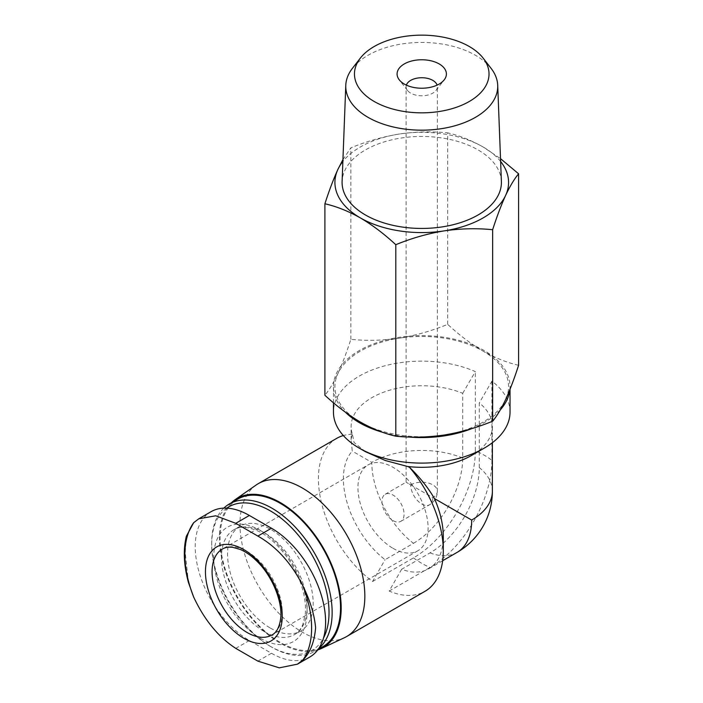 <?xml version="1.0" encoding="UTF-8"?>
<svg xmlns="http://www.w3.org/2000/svg" width="703" height="703" viewBox="0 0 703 703"><rect width="100%" height="100%" fill="white"/><g stroke="black" fill="none" stroke-linecap="round" stroke-linejoin="round"><path stroke-width="0.53" stroke-dasharray="3.52 2.64" d="M211.085 511.679A76.574 44.21 -120 0 0 199.344 573.033A76.574 44.21 -120 0 0 249.363 640.512L271.463 653.272A76.574 44.21 -120 0 0 309.751 657.059M186.348 536.266L185.223 552.496L188.43 582.488M406.378 85.125A15.624 9.025 0 0 0 406.114 86.75A15.624 9.025 0 0 0 407.476 90.441A15.624 9.025 0 0 0 410.693 93.13A15.624 9.025 0 0 0 436.009 90.441A15.624 9.025 0 0 0 437.371 86.75A15.624 9.025 0 0 0 437.117 85.125M410.693 484.85L432.793 497.61A15.624 9.025 0 0 0 437.371 491.23A15.624 9.025 0 0 0 432.793 484.85A15.624 9.025 0 0 0 410.693 484.85L406.114 482.205L410.693 484.85A15.624 9.025 -120 0 0 421.747 503.989A15.624 9.025 -120 0 0 429.559 504.763A15.624 9.025 -120 0 0 432.793 497.61M413.461 543.314A69.659 40.212 120 0 0 462.715 458.005L462.715 393.32A70.634 40.783 0 0 0 389.374 390.288A70.634 40.783 0 0 0 351.113 426.536A70.634 40.783 0 0 0 352.537 434.682L352.177 434.243L351.096 439.709L352.265 451.106A70.634 40.783 -120 0 0 385.059 559.711L413.461 543.314A70.634 40.783 -120 0 1 371.799 462.389L352.265 451.106M492.381 491.23A70.634 40.783 0 0 0 479.288 467.574A69.659 40.212 -60 0 1 430.034 552.883L401.633 569.281A70.634 40.783 -120 0 0 428.663 568.797A70.634 40.783 -120 0 0 443.294 536.459M479.288 467.574L479.288 402.889A70.634 40.783 0 0 1 492.381 426.536A70.634 40.783 0 0 1 471.695 455.368M462.715 393.32L475.333 371.606A88.288 50.976 0 0 0 382.608 366.43A88.288 50.976 0 0 0 333.45 412.116M365.393 451.669L354.04 442.468L352.537 434.682M510.035 412.116A88.288 50.976 0 0 0 491.915 381.175L479.288 402.889M336.711 438.364A88.288 50.976 -120 0 0 321.719 503.787A88.288 50.976 -120 0 0 372.572 581.504L385.059 559.711M352.177 434.243A88.288 50.976 -120 0 0 343.336 435.552M401.633 569.281L389.146 591.065A88.288 50.976 -120 0 0 425.007 591.293M518.594 365.288C507.074 362.669 495.255 357.959 483.146 351.149A86.829 50.133 0 0 0 399.269 338.178A86.829 50.133 0 0 0 337.871 373.627A86.829 50.133 0 0 0 360.349 422.046A86.829 50.133 0 0 0 444.217 435.025A86.829 50.133 0 0 0 505.615 399.576A86.829 50.133 0 0 0 483.146 351.149C471.028 343.969 459.208 335.032 447.697 324.355C431.879 330.841 415.745 335.454 399.269 338.178C382.81 340.542 366.676 340.929 350.85 339.338C346.614 352.511 342.282 363.934 337.871 373.627C333.459 382.942 329.136 390.156 324.9 395.253M382.74 432.327A88.288 50.976 0 0 0 408.267 436.976M471.871 428.566A88.288 50.976 0 0 0 500.334 409.831M509.877 389.647A88.288 50.976 0 0 0 510.035 386.597A88.288 50.976 0 0 0 421.747 335.621A88.288 50.976 0 0 0 333.45 386.597A88.288 50.976 0 0 0 345.428 412.239M491.915 381.175L491.915 460.289A88.288 50.976 0 0 0 475.333 450.72L475.333 371.606M447.697 324.355L447.697 132.867C459.217 135.486 471.028 140.196 483.146 146.997L500.518 158.65M342.941 159.599L350.85 147.85C366.658 141.356 382.801 136.751 399.269 134.027C415.728 131.663 431.87 131.276 447.697 132.867M350.85 339.338L350.85 147.85M491.107 68.393A75.986 43.867 0 0 0 421.747 42.435A75.986 43.867 0 0 0 352.379 68.393M501.388 181.436A79.659 45.994 0 0 0 421.747 136.461A79.659 45.994 0 0 0 342.106 181.436M500.624 161.488A86.829 50.133 0 0 0 483.146 146.997A86.829 50.133 0 0 0 399.269 134.027A86.829 50.133 0 0 0 342.862 161.488M256.129 485.017A88.288 50.976 -120 0 0 245.338 556.407A88.288 50.976 -120 0 0 302.404 632.217A88.288 50.976 -120 0 0 344.312 637.762M389.146 591.065L430.034 567.462A87.515 50.528 120 0 0 491.915 460.289M372.572 581.504L413.461 557.892A87.515 50.528 120 0 0 475.333 450.72M231.375 502.794A86.109 49.711 -120 0 0 225.927 573.121A86.109 49.711 -120 0 0 280.304 643.192A86.109 49.711 -120 0 0 317.721 649.95M237.719 499.13A85.168 49.175 -120 0 0 224.67 567.374A85.168 49.175 -120 0 0 280.304 642.428A85.168 49.175 -120 0 0 322.888 646.646M223.818 508.12A85.168 49.175 -120 0 0 211.7 542.953A85.168 49.175 -120 0 0 271.92 647.261A85.168 49.175 -120 0 0 314.505 651.479A85.168 49.175 -120 0 0 318.784 648.456M226.779 508.128A82.954 47.892 -120 0 0 211.7 544.763A82.954 47.892 -120 0 0 270.356 646.365L271.92 647.261L270.365 646.365A82.954 47.892 -120 0 0 323.556 637.893M270.365 628.069A60.555 34.965 -120 0 0 300.638 631.066A60.555 34.965 -120 0 0 300.638 561.143A60.555 34.965 -120 0 0 240.083 526.187A60.555 34.965 -120 0 0 230.804 574.711A60.555 34.965 -120 0 0 270.365 628.069M393.012 520.572A15.624 9.025 -120 0 0 400.833 521.345A15.624 9.025 -120 0 0 400.833 503.304A15.624 9.025 -120 0 0 385.2 494.279A15.624 9.025 -120 0 0 382.81 506.801A15.624 9.025 -120 0 0 393.012 520.572M393.012 548.322A49.614 28.647 -120 0 0 417.819 550.783A49.614 28.647 -120 0 0 417.819 493.488A49.614 28.647 -120 0 0 368.205 464.85A49.614 28.647 -120 0 0 360.604 504.605A49.614 28.647 -120 0 0 393.012 548.322M260.418 638.28A66.02 38.12 -120 0 0 300.849 580.757A66.02 38.12 -120 0 0 219.986 534.069A66.02 38.12 -120 0 0 260.418 638.28M462.715 458.005A70.634 40.783 0 0 0 371.799 462.389M430.034 552.883A70.634 40.783 -120 0 0 457.064 552.4M413.461 557.892A88.288 50.976 -120 0 0 421.747 563.314A88.288 50.976 -120 0 0 430.034 567.462M264.284 631.575A60.555 34.965 -120 0 0 294.557 634.581A60.555 34.965 -120 0 0 294.557 564.658A60.555 34.965 -120 0 0 234.002 529.693A60.555 34.965 -120 0 0 224.723 578.217A60.555 34.965 -120 0 0 264.284 631.575M417.819 550.783L271.964 634.994A49.614 28.647 -120 0 0 271.964 577.699A49.614 28.647 -120 0 0 222.35 549.061L368.205 464.85M271.463 653.272L257.86 661.128M249.363 640.512L235.769 648.368M400.833 521.345L429.559 504.763A15.624 15.624 0 0 0 437.371 491.23L437.371 86.75M385.2 494.279L406.114 482.205L406.114 86.75M492.381 442.705L492.381 426.536M351.113 439.709L351.113 426.536M442.662 560.713L428.663 568.797M510.035 389.251L510.035 386.597M333.45 402.766L333.45 386.597M318.143 649.387L314.505 651.479M211.7 544.763L211.7 542.953M240.083 526.187L234.002 529.693C239.398 526.327 246.867 526.556 256.41 530.361C274.513 537.742 294.882 562.699 302 587.409C305.067 597.708 306.121 606.926 305.164 615.072L302.747 624.686C300.699 629.387 297.975 632.682 294.557 634.581L300.638 631.066M436.009 90.441L444.243 79.808M407.476 90.441L399.242 79.808"/><path stroke-width="1.05" d="M297.413 664.186L309.751 657.059A76.574 44.21 -120 0 0 321.491 595.705A76.574 44.21 -120 0 0 271.463 528.225L249.363 515.466A76.574 44.21 -120 0 0 211.085 511.679L198.747 518.796M302.817 660.099C310.146 652.806 314.408 642.032 315.612 627.779C314.426 614.677 310.155 600.652 302.817 585.704C291.42 563.182 276.428 546.644 257.86 536.081L235.769 523.322L215.742 515.782L198.756 518.814L193.677 522.698L186.348 536.266C183.07 549.746 183.773 565.15 188.439 582.488L193.677 597.084C204.406 619.993 218.44 637.085 235.769 648.368L257.86 661.128L279.293 667.85L297.404 664.168L302.817 660.099A89.615 51.741 -120 0 0 302.817 585.704M251.516 554.931A54.307 31.354 -120 0 0 205.636 567.426A54.307 31.354 -120 0 0 243.844 638.28A54.307 31.354 -120 0 0 282.044 620.45A54.307 31.354 -120 0 0 251.516 554.931M437.117 85.125A15.624 9.025 0 0 0 421.747 77.734A15.624 9.025 0 0 0 406.378 85.125M317.721 649.95A86.109 49.711 -120 0 0 321.174 648.597L344.312 637.762A88.288 50.976 -120 0 0 346.553 636.593L425.007 591.293A88.288 50.976 -120 0 0 443.294 550.88L443.294 536.459A70.634 40.783 -120 0 0 434.436 498.55C428.276 487.873 419.981 477.478 409.55 467.363L407.643 466.493A70.634 40.783 0 0 0 471.695 455.368L484.182 448.163A88.288 50.976 0 0 0 510.035 412.116L510.035 389.251M434.436 498.55L471.687 520.062A70.634 40.783 0 0 0 492.381 491.23L492.381 442.705M407.643 466.493L385.288 460.509L365.393 451.669L359.312 448.163A88.288 50.976 0 0 0 484.182 448.163M333.45 402.766L333.45 412.116A88.288 50.976 0 0 0 359.312 448.163M343.336 435.552A88.288 50.976 -120 0 0 336.711 438.364L258.256 483.664A88.288 50.976 -120 0 0 256.129 485.017L235.18 499.64A86.109 49.711 -120 0 0 231.375 502.794M443.294 550.88A88.288 50.976 -120 0 0 409.55 467.363M324.9 203.765L324.9 395.253C336.421 405.939 348.231 414.867 360.349 422.046C372.458 428.856 384.277 433.566 395.798 436.185C411.606 437.776 427.749 437.389 444.217 435.025C460.676 432.292 476.819 427.688 492.645 421.202C496.88 416.114 501.204 408.909 505.615 399.576C510.026 389.893 514.35 378.46 518.594 365.288L518.594 173.799C514.359 178.887 510.026 186.093 505.615 195.425C501.204 205.109 496.88 216.542 492.645 229.714C476.827 228.115 460.685 228.501 444.217 230.874C427.758 233.598 411.615 238.212 395.798 244.697C384.277 234.011 372.458 225.074 360.349 217.895C348.231 211.093 336.412 206.383 324.9 203.765C329.136 190.592 333.459 179.16 337.871 169.476L342.941 159.599M345.428 412.239A88.288 50.976 0 0 0 359.312 422.644A88.288 50.976 0 0 0 382.74 432.327M408.267 436.976A88.288 50.976 0 0 0 471.871 428.566M500.334 409.831A88.288 50.976 0 0 0 509.877 389.647M500.518 158.65L518.594 173.799M492.645 421.202L492.645 229.714M395.798 436.185L395.798 244.697M404.313 84.061A24.649 14.227 0 0 0 444.243 79.808A24.649 14.227 0 0 0 421.747 59.764A24.649 14.227 0 0 0 399.242 79.808A24.649 14.227 0 0 0 404.313 84.061M374.172 101.46A67.277 38.841 0 0 0 459.903 105.986A67.277 38.841 0 0 0 483.163 58.138A67.277 38.841 0 0 0 421.747 35.15A67.277 38.841 0 0 0 360.323 58.138A67.277 38.841 0 0 0 374.172 101.46M360.323 58.138L352.379 68.393A75.986 43.867 0 0 0 345.779 85.335A75.986 43.867 0 0 0 368.012 117.322A75.986 43.867 0 0 0 451.598 126.645A75.986 43.867 0 0 0 497.715 85.335A75.986 43.867 0 0 0 491.107 68.393L483.163 58.138M345.779 85.335L342.106 181.436A79.659 45.994 0 0 0 365.419 214.969A79.659 45.994 0 0 0 453.04 224.74A79.659 45.994 0 0 0 501.388 181.436L497.715 85.335M342.862 161.488A86.829 50.133 0 0 0 337.871 169.476A86.829 50.133 0 0 0 360.349 217.895A86.829 50.133 0 0 0 444.217 230.874A86.829 50.133 0 0 0 505.615 195.425A86.829 50.133 0 0 0 500.624 161.488M346.553 636.593A88.288 50.976 -120 0 0 346.553 534.64A88.288 50.976 -120 0 0 258.256 483.664M321.174 648.597A86.109 49.711 -120 0 0 323.362 548.032A86.109 49.711 -120 0 0 235.18 499.64M318.143 649.387L322.888 646.646A85.168 49.175 -120 0 0 322.888 548.305A85.168 49.175 -120 0 0 237.719 499.13L229.345 503.972A85.168 49.175 -120 0 0 223.818 508.12M318.784 648.456A85.168 49.175 -120 0 0 312.185 549.254A85.168 49.175 -120 0 0 229.345 503.972M323.556 637.893A82.954 47.892 -120 0 0 302.721 540.809A82.954 47.892 -120 0 0 226.779 508.128M193.677 522.698A89.615 51.741 -120 0 0 193.677 597.084M492.381 491.23A70.634 70.634 0 0 1 457.064 552.4A70.634 40.783 -120 0 0 471.687 520.062M247.157 632.533A49.614 28.647 -120 0 0 271.964 634.994C276.446 632.665 279.319 627.366 280.585 619.097C282.931 603.016 273.089 577.435 257.948 562.251C252.034 556.196 246.112 551.925 240.189 549.438L232.684 547.321C228.493 546.846 225.048 547.426 222.35 549.061A49.614 28.647 -120 0 0 214.74 588.815A49.614 28.647 -120 0 0 247.157 632.533M271.463 528.225L257.86 536.081M249.363 515.466L235.769 523.322M457.064 552.4L442.662 560.713"/></g></svg>
